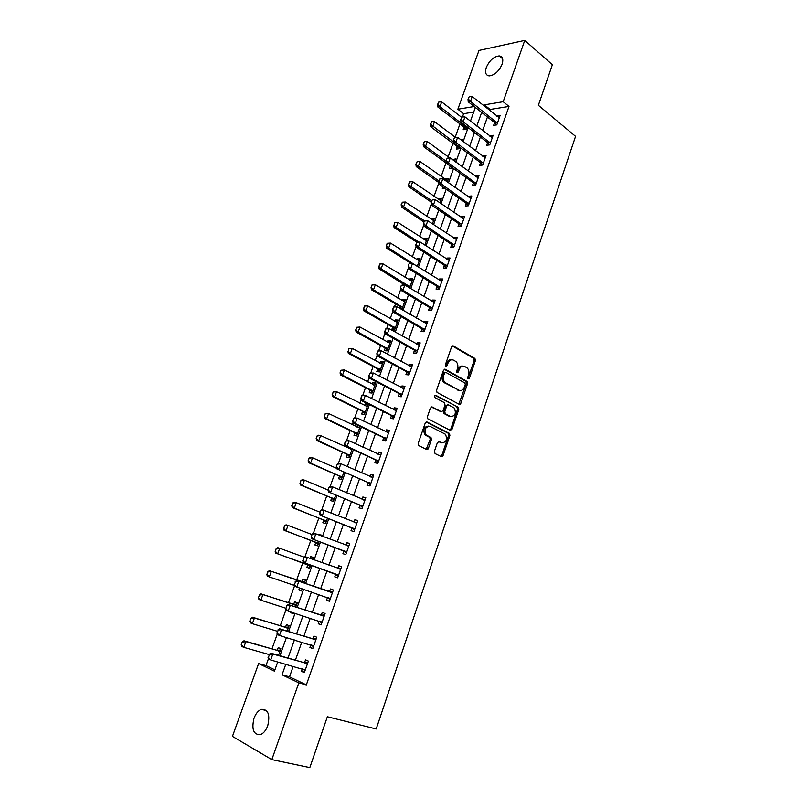 <?xml version="1.0" encoding="UTF-8"?>
<svg xmlns="http://www.w3.org/2000/svg" width="808" height="808" viewBox="0 0 808 808"><rect width="100%" height="100%" fill="white"/><g stroke="black" fill="none" stroke-linecap="round" stroke-linejoin="round"><path stroke-width="1.21" d="M468.216 378.851L469.428 378.164L475.387 360.671L474.942 358.469L453.349 345.925L451.561 346.895L445.41 364.681L445.864 366.337L447.127 365.64L447.915 363.337C449.278 360.227 451.187 359.176 453.652 360.186L456.066 361.641C457.833 363.449 458.308 365.812 457.479 368.731L456.702 371.013L457.136 372.66L458.378 371.963L459.166 369.67C460.499 366.579 462.378 365.529 464.802 366.529L467.155 367.943C468.903 369.721 469.367 372.064 468.559 374.962L467.781 377.235L468.216 378.851M467.893 378.548L474.144 360.57L473.7 358.368L452.288 345.935M445.561 366.064L446.683 363.226L447.915 363.337M456.833 372.357L457.924 369.559L459.166 369.67M254.015 718.211C255.793 713.535 258.237 710.585 261.348 709.353C268.155 709.101 270.276 714.565 267.731 725.766C265.963 730.422 263.539 733.381 260.449 734.644C253.54 734.886 251.389 729.412 254.015 718.211M486.305 67.478C489.507 60.408 493.819 56.55 499.233 55.914C502.637 56.489 503.586 59.287 502.081 64.307C498.879 71.367 494.587 75.235 489.204 75.912C485.729 75.336 484.76 72.528 486.305 67.478M434.421 451.288L435.078 453.591L441.279 456.601L443.087 455.5L449.874 435.562L449.511 433.462L427.068 422.018L425.22 423.099L418.201 443.4L418.544 445.501L426.563 449.46L428.402 448.359L431.371 439.714L431.017 437.613L426.109 434.916C423.947 429.513 425.271 426.664 430.088 426.361L445.45 434.27C447.622 439.572 446.339 442.41 441.602 442.794L439.178 441.592L437.37 442.683L434.421 451.288M473.69 112.08L463.63 113.696L457.863 109.221L478.993 50.439L524.756 40.4L552.359 64.731L538.36 105.293L575.559 136.36L376.195 728.978L327.371 716.736L309.817 767.6L271.831 759.611L232.441 736.391L258.621 663.57L274.447 671.165L277.73 661.944M524.756 40.4L503.192 101.717L484.335 104.838L483.952 105.909M293.243 666.307L289.517 676.851L306.343 684.901L508.99 106.434L503.192 101.717M306.343 684.901L298.819 682.861L271.831 759.611M459.126 404.273L460.883 403.243L467.559 383.659L467.135 381.487L445.289 369.276L443.481 370.276L436.593 390.203L436.997 392.385L459.126 404.273M458.752 409.494L452.026 429.25L450.248 430.321L427.806 418.817L427.432 416.675L430.422 408.05L432.25 407L441.279 411.706L443.087 410.656L445.026 405L444.39 402.667L434.845 397.576C434.239 396.152 434.573 395.405 435.845 395.334L458.368 407.353L458.752 409.494L457.52 409.333L450.793 429.068L452.026 429.25M508.99 106.434L490.123 109.454L489.749 110.514M487.456 116.988L482.649 130.593M480.366 137.037L475.498 150.813M473.225 157.227L468.297 171.185M466.034 177.568L461.035 191.708M458.793 198.061L453.732 212.383M451.5 218.695L446.37 233.209M444.147 239.491L438.946 254.187M436.734 260.439L431.472 275.326M429.28 281.538L423.947 296.627M421.756 302.798L416.352 318.079M414.191 324.22L408.717 339.703M406.555 345.804L401.01 361.489M398.869 367.549L393.254 383.436M391.123 389.456L385.426 405.555M383.315 411.535L377.548 427.836M375.447 433.775L369.609 450.298M367.529 456.197L361.61 472.933M359.54 478.78L353.54 495.738M351.49 501.546L345.42 518.726M343.38 524.493L337.229 541.895M335.209 547.612L328.977 565.236M326.967 570.913L320.665 588.739M318.645 594.446L312.312 612.363M310.242 618.211L303.889 636.179M301.778 642.158L295.405 660.176M494.587 122.675L493.648 125.341L496.799 124.887L500.152 115.332L496.87 116.19M487.567 142.622L486.628 145.288L489.769 144.895L493.153 135.269L489.84 136.168M480.497 162.711L479.558 165.387L482.689 165.044L486.093 155.358L482.76 156.287M473.377 182.941L472.438 185.628L475.559 185.345L478.982 175.588L475.861 175.892L475.629 176.558M466.206 203.323L465.267 206.01L468.367 205.798L471.821 195.96L468.711 196.203L468.438 196.97M458.984 223.856L458.035 226.543L461.136 226.392L464.61 216.493L461.509 216.675L461.206 217.534M451.783 244.309L450.753 247.238L453.844 247.147L457.348 237.168L454.258 237.289L453.914 238.259M444.451 265.155L443.42 268.074L446.491 268.054L450.026 257.994L446.945 258.055L446.571 259.126M437.057 286.163L436.037 289.072L439.098 289.113L442.653 278.982L439.582 278.972L439.168 280.154M429.614 307.323L428.594 310.221L431.644 310.322L435.229 300.121L432.169 300.051L431.714 301.334M422.109 328.634L421.089 331.533L424.129 331.704L427.745 321.422L424.695 321.281L424.21 322.675M414.555 350.106L413.534 352.995L416.564 353.237L420.2 342.885L417.17 342.673L416.645 344.178M406.939 371.741L405.929 374.629L408.939 374.932L412.605 364.499L409.585 364.226L409.02 365.842M399.213 393.698L398.253 396.415L401.263 396.799L404.949 386.285L401.95 385.941L401.334 387.668M391.486 415.645L390.527 418.372L393.516 418.827L397.243 408.232L394.243 407.818L393.597 409.666M383.709 437.774L382.75 440.501L385.719 441.027L389.466 430.351L386.487 429.856L385.8 431.826M375.861 460.055L374.902 462.792L377.861 463.388L381.639 452.631L378.669 452.066L377.942 454.157M367.953 482.517L366.994 485.255L369.943 485.931L373.75 475.094L370.801 474.447L370.024 476.659M359.994 505.151L359.025 507.889L361.964 508.636L365.802 497.718L362.863 497.001L362.045 499.334M351.965 527.957L351.005 530.705L353.914 531.533L357.782 520.524L354.864 519.736L353.995 522.18M343.875 550.945L342.915 553.692L345.814 554.591L349.712 543.501L346.804 542.633L345.895 545.218M335.724 574.104L334.764 576.861L337.643 577.841L341.572 566.66L338.683 565.711L337.724 568.418M327.513 597.455L326.543 600.203L329.411 601.273L333.371 590.002L330.492 588.971L329.523 591.739M319.2 621.069L318.261 623.736L321.119 624.877L325.109 613.525L322.251 612.413L321.261 615.221M310.827 644.875L309.919 647.45L312.757 648.683L316.776 637.229L313.928 636.048L312.928 638.886M302.384 668.873L301.505 671.357L304.333 672.67L308.383 661.126L305.555 659.853L304.535 662.742M463.63 113.696L462.449 116.988M459.954 123.937L455.207 137.208M452.995 143.369L448.188 156.803M445.996 162.943L441.118 176.538M438.714 183.254L434.007 196.415M431.219 204.192L426.836 216.433M423.665 225.281L419.615 236.593M416.059 246.541L412.343 256.904M410.201 262.883L409.969 263.539M408.383 267.953L405.02 277.356M402.889 283.305L402.253 285.083M400.657 289.537L397.647 297.96M395.526 303.879L394.476 306.798M392.87 311.272L390.214 318.716M388.103 324.594L386.648 328.674M385.032 333.189L382.729 339.613M380.629 345.471L378.75 350.712M377.124 355.257L375.185 360.671M373.104 366.489L370.801 372.922M369.155 377.508L367.589 381.891M365.519 387.668L362.782 395.314M361.125 399.93L359.934 403.253M357.883 409L354.702 417.877M353.035 422.523L352.227 424.786M350.187 430.492L346.561 440.613M344.885 445.299L344.461 446.471M342.43 452.137L338.36 463.519M334.623 473.953L330.088 486.618M326.755 495.92L321.756 509.899M318.827 518.059L313.353 533.361M310.838 540.37L304.879 557.005M302.788 562.843L296.637 580.043M294.587 585.76L288.476 602.818M285.961 609.838L280.255 625.766M277.275 634.098L271.973 648.895M268.519 658.56L265.994 665.6L274.912 669.862M464.095 127.169L463.176 129.734L466.145 129.31L467.044 126.805M457.176 146.541L456.257 149.116L459.217 148.743L459.772 147.187M460.681 139.653L462.55 139.4L462.085 140.713M454.651 161.196L455.591 158.903L452.51 159.631M450.197 166.084L449.288 168.63L452.238 168.317L452.45 167.711M447.359 181.992L448.591 178.548L445.642 178.841L445.38 179.568M442.804 186.799L442.269 188.284L444.622 188.082M439.916 202.858L441.532 198.334L438.603 198.566L438.31 199.394M435.35 207.666L435.886 208.03M432.421 223.887L434.431 218.261L431.502 218.433L431.179 219.352M424.867 245.066L427.27 238.32L424.362 238.431L423.998 239.451M417.251 266.418L420.059 258.53L417.17 258.58L416.766 259.701M409.585 287.921L412.807 278.891L409.919 278.881L409.484 280.093M407.424 285.85L407.202 286.486M401.273 309.262L401.96 309.282L405.495 299.394L402.616 299.324L402.152 300.626M400.101 306.373L399.455 308.191M392.718 327.038L391.718 329.846L394.577 330.007L398.132 320.039L395.264 319.907L394.759 321.321M385.285 347.854L384.285 350.652L387.133 350.884L390.708 340.845L387.86 340.643L387.315 342.158M377.801 368.822L376.801 371.609L379.629 371.902L383.234 361.792L380.396 361.529L379.821 363.146M340.996 370.226L340.39 372.862L340.996 370.226L344.42 369.963L342.531 375.154L340.522 374.932L369.913 389.9L369.256 392.728L372.084 393.082L375.71 382.901L372.882 382.568L372.266 384.295M362.6 411.373L361.661 413.999L364.469 414.423L368.125 404.162L365.317 403.768L364.661 405.596M357.641 425.271L357.005 427.058M354.954 432.785L354.015 435.421L356.803 435.916L360.176 426.473M349.531 447.955L349.278 448.672M347.248 454.369L346.309 457.005L349.086 457.57L352.096 449.127M339.481 476.114L338.542 478.75L341.299 479.386L343.956 471.963M331.664 498.011L330.714 500.657L333.462 501.364L335.744 494.971M323.776 520.079L322.836 522.726L325.574 523.503L327.472 518.16M321.2 535.744L321.443 535.078L318.544 534.734M315.837 542.309L314.888 544.966L317.615 545.814L319.14 541.532M312.787 559.348L313.454 557.48L310.737 556.591L310.1 558.379M307.838 564.711L306.889 567.367L309.595 568.287L310.737 565.085M304.313 583.113L305.404 580.043L302.707 579.084L301.758 581.75M299.536 587.961L298.829 589.941L301.525 590.931L302.253 588.88M295.789 607L297.294 602.778L294.617 601.738L293.647 604.445M290.941 612.03L290.708 612.676L293.385 613.757L293.688 612.908M287.204 631.088L289.123 625.695L286.456 624.574L285.476 627.311M278.548 655.359L280.891 648.774L278.245 647.582L277.255 650.359M265.994 665.6L258.621 663.57M474.185 106.515L457.863 109.221M279.942 655.753L286.426 637.552M288.577 631.503L295.051 613.353M297.152 607.444L303.606 589.345M305.656 583.578L312.08 565.57M314.12 559.843L320.463 542.027M322.523 536.26L328.785 518.675M330.866 512.858L337.047 495.506M339.138 489.648L345.238 472.518M347.339 466.61L353.369 449.713M355.49 443.764L361.429 427.079M363.57 421.089L369.438 404.616M371.589 398.586L377.376 382.336M379.538 376.255L385.254 360.216M387.436 354.106L393.082 338.269M395.274 332.118L400.839 316.484M403.051 310.292L408.545 294.87M410.767 288.638L416.191 273.417M418.423 267.155L423.776 252.126M426.028 245.824L431.31 230.987M433.573 224.654L438.784 210.009M441.057 203.646L446.208 189.193M448.49 182.79L453.571 168.529M455.864 162.085L460.883 148.005M463.186 141.541L468.135 127.644M470.458 121.15L475.346 107.434M285.81 664.216L282.053 674.811L298.819 682.861M481.649 112.403L476.801 126.058M474.508 132.532L469.599 146.369M467.307 152.813L462.338 166.822M460.065 173.235L455.025 187.436M452.763 193.809L447.652 208.191M445.4 214.534L440.229 229.108M437.997 235.411L432.755 250.177M430.523 256.449L425.22 271.407M423.008 277.649L417.625 292.799M415.423 299L409.979 314.352M407.788 320.513L402.273 336.067M400.101 342.188L394.506 357.944M392.345 364.034L386.679 379.992M384.537 386.042L378.79 402.212M376.659 408.222L370.852 424.604M368.731 430.563L362.843 447.167M360.742 453.086L354.773 469.903M352.682 475.781L346.642 492.819M344.572 498.657L338.441 515.918M336.391 521.705L330.179 539.188M328.139 544.935L321.857 562.651M319.837 568.347L313.474 586.265M311.444 592.001L305.05 610.01M302.96 615.878L296.556 633.937M294.425 639.946L287.991 658.065M490.123 109.454L484.335 104.838M289.517 676.851L282.053 674.811M452.642 159.247L454.884 160.893M445.642 178.841L447.915 180.447M438.603 198.566L440.885 200.142M431.502 218.433L433.815 219.978M424.362 238.431L426.685 239.956M417.17 258.58L419.514 260.075M409.919 278.881L412.292 280.336M402.616 299.324L405.01 300.738M395.264 319.907L397.677 321.291M387.86 340.643L390.294 341.996M380.396 361.529L382.861 362.853M372.882 382.568L375.366 383.851M365.317 403.768L367.822 405.01M318.716 534.27L321.372 535.29M310.737 556.591L313.423 557.57M298.829 589.941L301.546 590.86M290.708 612.676L293.456 613.555M497.001 115.817L499.334 117.675M442.693 456.197L441.663 455.692M427.998 449.056L426.978 448.561M490.001 135.694L492.355 137.522M482.962 155.722L485.335 157.51M475.861 175.892L478.255 177.649M468.711 196.203L471.135 197.93M461.509 216.675L463.954 218.362M454.258 237.289L456.722 238.936M446.945 258.055L449.44 259.671M439.582 278.972L442.107 280.558M432.169 300.051L434.714 301.586M424.695 321.281L427.26 322.786M417.17 342.673L419.766 344.137M409.585 364.226L412.201 365.65M401.95 385.941L404.586 387.325M394.243 407.818L396.91 409.161M386.487 429.856L389.183 431.169M378.669 452.066L381.396 453.339M370.801 474.447L373.549 475.67M362.863 497.001L365.64 498.183M354.864 519.736L357.661 520.867M346.804 542.633L349.632 543.723M338.683 565.711L341.542 566.761M326.543 600.203L329.442 601.182M318.261 623.736L321.19 624.665M309.919 647.45L312.878 648.329M301.505 671.357L304.495 672.185M462.873 366.115C460.691 365.701 459.035 366.842 457.924 369.559M451.682 359.772C449.47 359.358 447.804 360.519 446.683 363.226M458.833 404.111L466.317 383.527L465.903 381.356L444.259 369.276M465.287 384.558L464.853 382.941L445.814 372.377L444.551 373.074L443.713 375.518C442.895 378.386 443.339 380.73 445.046 382.538L458.833 390.193C461.257 391.133 463.136 390.052 464.459 386.961L465.287 384.558M445.238 372.316L443.319 372.963L444.551 373.074M459.399 390.436L443.814 382.406C442.107 380.598 441.663 378.265 442.481 375.397L443.319 372.963M449.904 430.139L450.793 429.068M431.31 406.979L440.744 411.625M435.027 395.405L458.126 407.192M450.511 416.514C455.257 416.16 456.5 413.322 454.227 408L448.531 404.859L446.733 405.899L444.804 411.545L445.188 413.686L450.773 416.635M447.824 404.768L445.511 405.737L446.733 405.899M449.278 416.342L443.956 413.514L443.572 411.383L445.511 405.737M457.52 409.333L456.894 407.03M441.754 442.865L438.32 441.572M428.634 426.069C423.958 426.664 422.705 429.543 424.887 434.724L426.927 435.512M426.18 449.278L430.149 439.512L429.795 437.411L425.715 435.32M440.875 456.409L441.855 455.278L448.652 435.361L448.288 433.27L426.159 421.998M461.53 117.251L441.673 101.909L439.966 106.636L466.761 127.583M437.936 104.404L438.794 102.04L437.582 104.464L439.966 106.636L437.835 106.999L463.843 126.917L465.681 129.381M441.673 101.909L438.794 102.04M437.582 104.464L437.835 106.999M469.256 96.677L468.014 99.172L469.256 96.677L472.215 96.556L499.314 117.726M497.415 123.139L470.478 101.414L468.216 101.798L468.014 99.172M496.183 124.977L494.344 122.432L468.216 101.798M472.215 96.556L470.478 101.414L468.387 99.111M455.54 137.451L434.512 121.644L432.785 126.402L430.674 126.725L456.924 146.298L458.823 148.793M430.755 124.159L431.613 121.786L430.401 124.22L453.551 141.915M434.512 121.644L431.613 121.786M430.401 124.22L430.674 126.725M450.288 166.145L451.914 168.357M449.824 157.994L427.301 141.521L425.564 146.309L446.026 161.186M423.523 144.066L424.392 141.673L423.17 144.117L425.564 146.309L423.453 146.591L446.218 163.105M427.301 141.521L424.392 141.673M423.17 144.117L423.453 146.591M447.753 180.871L420.039 161.539L418.291 166.367L438.754 180.83M416.231 164.115L417.11 161.701L415.888 164.155L418.291 166.367L416.191 166.599L438.633 182.426M420.039 161.539L417.11 161.701M415.888 164.155L416.191 166.599M461.974 117.008L460.722 119.523L461.974 117.008L464.943 116.877L492.304 137.673M490.395 143.117L463.196 121.776L460.944 122.119L460.722 119.523M489.224 144.965L487.325 142.38L460.944 122.119M464.943 116.877L463.196 121.776L461.095 119.463M454.631 137.501L453.379 140.016L454.631 137.501L457.621 137.35L485.244 157.752M483.325 163.246L455.853 142.289L453.611 142.582L453.379 140.016M482.224 165.095L480.255 162.479L453.611 142.582M457.621 137.35L455.853 142.289L453.753 139.966M447.238 158.136L445.976 160.671L447.238 158.136L450.248 157.974L478.144 177.982M476.195 183.517L448.47 162.943L446.228 163.196L445.976 160.671M475.175 185.386L473.135 182.709L446.228 163.196M450.248 157.974L448.47 162.943L446.349 160.63M440.703 200.657L412.726 181.699L410.959 186.557L431.624 200.748M408.899 184.305L409.777 181.871L408.545 184.335L410.959 186.557L408.868 186.759L431.159 202.04M412.726 181.699L409.777 181.871M408.545 184.335L408.868 186.759M439.794 178.932L438.522 181.477L439.794 178.932L442.814 178.76L470.983 198.364M469.024 203.929L441.027 183.769L438.794 183.972L438.522 181.477M468.074 205.818L465.953 203.101L438.794 183.972M442.814 178.76L441.027 183.769L438.896 181.436M433.593 220.584L405.353 202.01L403.576 206.909L424.695 220.988M401.505 204.646L402.394 202.202L401.162 204.677L403.576 206.909L401.495 207.06L423.998 222.028M405.353 202.01L402.394 202.202M401.162 204.677L401.495 207.06M394.617 222.685L394.062 225.139L394.617 222.685L397.93 222.463L396.142 227.401L418.847 242.087M394.062 225.139L396.142 227.401L394.072 227.502L416.908 242.249M426.442 240.653L397.93 222.463L394.961 222.665M393.718 225.149L394.072 227.502M387.123 243.299L386.567 245.773L387.123 243.299L390.456 243.077L388.658 248.046L417.271 266.377M386.567 245.773L388.658 248.046L386.588 248.107L411.131 263.469M419.231 260.863L390.456 243.077L387.466 243.289M386.214 245.784L386.588 248.107M379.578 264.065L379.013 266.569L379.578 264.065L382.921 263.832L381.103 268.842L409.989 286.769M379.013 266.569L381.103 268.842L379.053 268.852L408.202 287.093M411.969 281.224L382.921 263.832L379.922 264.065M378.669 266.569L379.053 268.852M371.973 284.982L371.397 287.507L371.973 284.982L375.336 284.749L373.508 289.789L402.667 307.313M371.397 287.507L373.508 289.789L371.458 289.759L399.748 306.353L402.071 308.979M404.656 301.727L375.336 284.749L372.316 284.992M371.054 287.507L371.458 289.759M432.29 199.879L431.017 202.434L432.29 199.879L435.33 199.687L463.772 218.897M461.792 224.503L433.522 204.737L431.3 204.899L431.017 202.434M460.934 226.402L458.732 223.634L431.3 204.899M435.33 199.687L433.522 204.737L431.391 202.404M424.362 221.008L423.453 223.553L424.362 221.008L427.786 220.786L456.5 239.572M454.52 245.228L425.968 225.876L423.756 225.988L423.453 223.553M453.743 247.147L451.45 244.319L423.756 225.988M451.48 244.349L453.702 244.279L451.45 244.319M424.735 220.988L427.786 220.786L425.968 225.876L423.816 223.533M416.746 242.269L415.827 244.834L416.746 242.269L420.18 242.036L449.177 260.408M447.178 266.095L418.352 247.167L416.15 247.228L415.827 244.834M446.501 268.044L444.117 265.165L416.15 247.228M417.11 242.259L420.18 242.036L418.352 247.167L416.201 244.824M409.07 263.691L408.151 266.276L409.07 263.691L412.524 263.448L441.804 281.396M439.794 287.133L410.676 268.62L408.484 268.63L408.151 266.276M439.128 289.011L436.724 286.153L408.484 268.63M409.444 263.691L412.524 263.448L410.676 268.62L408.515 266.266M401.344 285.274L400.414 287.88L401.344 285.274L404.808 285.032L434.381 302.535M432.351 308.313L402.94 290.234L400.758 290.203L400.414 287.88M431.714 310.12L429.28 307.313L400.758 290.203M401.707 285.274L404.808 285.032L402.94 290.234L400.778 287.88M364.317 306.06L363.731 308.606L364.317 306.06L367.691 305.818L365.852 310.898L395.284 328.008M363.731 308.606L365.852 310.898L363.812 310.817L392.375 327.018L394.718 329.614M397.294 322.382L367.691 305.818L364.65 306.07M363.388 308.595L363.812 310.817M393.546 307.02L392.607 309.646L393.546 307.02L397.031 306.777L426.897 323.836M424.846 329.654L395.152 312.019L392.981 311.928L392.607 309.646M424.24 331.401L421.776 328.614L392.981 311.928M393.91 307.04L397.031 306.777L395.152 312.019L392.971 309.656M356.601 327.291L356.005 329.866L356.601 327.291L359.994 327.038L358.136 332.159L387.85 348.854M356.005 329.866L358.136 332.159L356.106 332.027L384.941 347.824L387.305 350.389M389.88 343.188L359.994 327.038L356.934 327.311M355.671 329.846L356.106 332.027M385.699 328.937L384.749 331.583L385.699 328.937L389.193 328.684L419.352 345.299M417.292 351.157L387.305 333.967L385.143 333.835L384.749 331.583M416.706 352.833L414.221 350.086L385.143 333.835M386.062 328.957L389.193 328.684L387.305 333.967L385.113 331.603M348.824 348.672L348.228 351.278L348.824 348.672L352.238 348.42L350.359 353.581L380.366 369.842M348.228 351.278L350.359 353.581L348.339 353.399L377.447 368.791L379.841 371.316M382.406 364.135L352.238 348.42L349.167 348.702M347.884 351.258L348.339 353.399M459.732 404.374L458.883 404.081M460.318 404.101L459.267 403.768M377.791 351.026L376.831 353.682L377.791 351.026L381.295 350.763L411.757 366.923M409.676 372.831L379.396 356.086L377.235 355.904L376.831 353.682M409.121 374.427L406.616 371.71L377.235 355.904M378.144 351.056L381.295 350.763L379.396 356.086L377.195 353.712M340.39 372.862L342.531 375.154L372.821 390.991M372.236 390.365L370.205 390.113L372.326 392.395M374.872 385.244L344.42 369.963L341.329 370.256M374.892 385.184L373.821 385.093M340.047 372.821L340.522 374.932M403 388.547L404.121 388.638M369.811 373.276L368.852 375.962L369.811 373.276L373.336 373.013L404.101 388.709M402.01 394.658L371.417 378.376L369.276 378.134L368.852 375.962M401.475 396.183L398.94 393.506L369.276 378.134M370.175 373.316L373.336 373.013L371.417 378.376L369.216 376.003M333.108 391.93L332.492 394.597L333.108 391.93L336.542 391.668L334.643 396.9L365.226 412.302M332.492 394.597L334.643 396.9L332.644 396.627L362.307 411.171L364.751 413.635M367.297 406.505L336.542 391.668L333.441 391.981M367.347 406.374L366.034 406.272M332.159 394.546L332.644 396.627M395.072 410.403L396.445 410.504M361.782 395.708L360.812 398.415L361.782 395.708L365.317 395.435L396.385 410.656M394.284 416.655L363.388 400.839L361.257 400.546L360.812 398.415M393.769 418.1L391.213 415.464L361.257 400.546M362.136 395.758L365.317 395.435L363.388 400.839L361.166 398.455M325.159 413.807L324.533 416.504L325.159 413.807L328.604 413.534L326.695 418.807L357.57 433.765M324.533 416.504L326.695 418.807L324.705 418.483L354.661 432.593L357.126 435.027M357.035 433.209L355.025 432.866L357.045 433.219M359.651 427.927L328.604 413.534L325.483 413.858M359.732 427.705L358.186 427.624M324.2 416.443L324.705 418.483M387.082 432.442L388.699 432.533M353.682 418.312L352.702 421.039L353.682 418.312L357.237 418.029L388.618 432.775M386.497 438.815L355.288 423.473L353.167 423.129L352.702 421.039M386.012 440.188L383.426 437.582L353.167 423.129M354.035 418.372L357.237 418.029L355.288 423.473L353.056 421.089M317.15 435.845L316.514 438.572L317.15 435.845L318.635 435.209L320.614 435.573L318.685 440.885L349.864 455.389M316.514 438.572L318.685 440.885L316.706 440.501L346.945 454.177L349.44 456.581M351.955 449.5L320.614 435.573L317.473 435.906M352.066 449.208L350.278 449.137M316.18 438.502L316.706 440.501M309.07 458.055L308.434 460.802L309.07 458.055L310.585 457.358L312.555 457.772L310.615 463.125L342.097 477.164M308.434 460.802L310.615 463.125L308.646 462.691L339.178 475.922L341.693 478.286M336.684 468.347L312.555 457.772L309.403 458.126M308.101 460.732L308.646 462.691M300.94 480.437L300.283 483.214L300.94 480.437L302.475 479.669L304.434 480.144L302.485 485.537L334.27 499.112M300.283 483.214L302.485 485.537L300.526 485.053L331.361 497.829L333.896 500.162M328.018 490.032L304.434 480.144L301.273 480.518M299.96 483.134L300.526 485.053M292.749 502.98L292.082 505.788L292.749 502.98L294.314 502.162L296.263 502.687L294.284 508.121L326.381 521.221M292.082 505.788L294.284 508.121L292.344 507.586L323.473 519.898L326.038 522.19M320.049 512.211L296.263 502.687L293.072 503.071M291.759 505.697L292.344 507.586M284.487 525.705L283.82 528.543L284.487 525.705L286.082 524.826L288.022 525.402L286.032 530.876L318.443 543.491M283.82 528.543L286.032 530.876L284.093 530.29L315.534 542.138L318.12 544.39M312.039 534.563L288.022 525.402L284.81 525.806M283.497 528.442L284.093 530.29M276.164 548.602L275.488 551.47L276.164 548.602L277.79 547.662L279.709 548.289L277.71 553.813L310.434 565.943M275.488 551.47L277.71 553.813L275.791 553.167L307.525 564.54L310.141 566.761M304.454 557.268L279.709 548.289L276.488 548.713M312.868 559.106L312.181 559.136M275.164 551.369L275.791 553.167M301.233 588.537L302.101 589.295M304.858 581.588L301.404 581.679L269.428 570.67L271.337 571.357L269.327 576.922L294.486 585.477M267.094 574.579L269.327 576.922L267.418 576.225L266.771 574.458L268.104 571.791L266.771 574.458M304.565 582.406L271.337 571.357L268.104 571.791M267.781 571.68L269.428 570.67M296.778 604.232L293.294 604.384L261.004 593.86L262.903 594.607L260.873 600.213L285.668 608.182M258.631 597.87L260.873 600.213L258.974 599.455L258.308 597.738L259.651 595.062L258.308 597.738M296.455 605.141L262.903 594.607L259.651 595.062M259.328 594.94L261.004 593.86M379.033 454.662L380.901 454.732M345.521 441.087L344.541 443.834L345.521 441.087L346.986 440.411L349.096 440.804L380.79 455.055M378.649 461.146L347.127 446.289L345.016 445.895L344.541 443.834M378.195 462.449L375.579 459.883L345.016 445.895M345.875 441.158L349.096 440.804L347.127 446.289L344.895 443.905M370.912 477.053L373.044 477.094M337.3 464.055L336.31 466.822L337.3 464.055L338.784 463.307L340.885 463.752L372.902 477.518M370.741 483.649L336.805 468.832L336.31 466.822M370.316 484.871L367.67 482.346L336.805 468.832M337.643 464.125L340.885 463.752L338.906 469.286L336.653 466.893M362.731 499.627L365.125 499.637M329.007 487.194L328.008 489.981L329.007 487.194L330.522 486.386L332.613 486.891L364.943 500.142M362.772 506.333L328.533 491.951L328.008 489.981M362.368 507.474L359.701 504.98L328.533 491.951M329.361 487.274L332.613 486.891L330.613 492.466L328.361 490.062M354.48 522.382L357.146 522.352M320.655 510.515L319.645 513.322L320.655 510.515L322.19 509.646L356.934 522.948M354.742 529.179L320.19 515.251L319.645 513.322M354.369 530.24L351.682 527.796L320.19 515.251M320.998 510.606L324.271 510.201L322.261 515.827L319.988 513.423M346.167 545.319L349.106 545.238M312.231 534.027L311.211 536.855L312.231 534.027L313.797 533.088L348.854 545.935M346.652 552.207L311.777 538.744L311.211 536.855M346.309 553.187L343.582 550.783L311.777 538.744M312.575 534.128L315.867 533.704L313.837 539.37L311.565 536.956M337.784 568.438L340.996 568.297M303.737 557.722L303.061 560.691L303.737 557.722L305.343 556.722L340.724 569.095M338.501 575.417L303.303 562.418L302.717 560.58M338.178 576.316L335.431 573.953L303.303 562.418M304.081 557.833L307.394 557.389L305.353 563.105L303.061 560.691M295.526 581.73L294.496 584.608L295.526 581.73L298.859 581.275L296.809 580.538L329.189 591.678L332.835 591.547M330.28 598.809L296.799 587.032L298.859 581.275L332.522 592.436M294.496 584.608L296.799 587.032L294.758 586.285L294.152 584.487M329.997 599.627L327.624 597.536L329.684 598.294M296.809 580.538L295.183 581.609M286.901 605.818L285.86 608.717L286.901 605.818L290.244 605.344L288.214 604.546L320.928 615.161L324.604 614.969M321.998 622.382L288.173 611.151L290.244 605.344L324.25 615.959M285.86 608.717L288.173 611.151L286.143 610.333L285.517 608.586M321.736 623.109L319.453 621.15M288.214 604.546L286.557 605.687M288.638 627.058L285.123 627.26L252.52 617.231L254.409 618.039L252.359 623.685L277.397 631.27M250.096 621.332L252.359 623.685L250.47 622.867L249.783 621.2L250.813 618.373L249.783 621.2M288.284 628.058L254.409 618.039L251.126 618.504M250.813 618.373L252.52 617.231M278.204 630.099L277.154 633.028L278.204 630.099L281.568 629.604L279.548 628.745L312.595 638.835L316.302 638.583M313.645 646.148L279.477 635.462L281.568 629.604L315.928 639.663M277.154 633.028L279.477 635.462L277.457 634.583L276.821 632.886M313.423 646.784L311.302 645.026M279.548 628.745L277.861 629.957M280.437 650.046L276.892 650.309L243.966 640.784L245.834 641.653L243.774 647.349L269.054 654.541M241.511 644.986L243.774 647.349L241.895 646.471L241.198 644.845L242.228 641.996L241.198 644.845M280.053 651.137L245.834 641.653L242.541 642.138M242.228 641.996L243.966 640.784M269.428 654.581L268.377 657.53L269.428 654.581L272.821 654.066L270.821 653.147L304.192 662.691L307.949 662.378M305.232 670.095L270.71 659.974L272.821 654.066L307.525 663.57M268.377 657.53L270.71 659.974L268.711 659.035L268.044 657.379M305.04 670.65L303.091 669.075M270.821 653.147L269.094 654.43M468.196 378.033L469.428 378.164M445.885 365.529L447.127 365.64M457.146 371.842L458.378 371.963M452.44 345.864L453.349 345.925M473.538 358.257L474.781 358.358M474.144 360.57L475.387 360.671M444.451 369.195L445.289 369.276M465.701 381.214L466.943 381.346M466.317 383.527L467.559 383.659M459.651 403.081L460.883 403.243M442.481 375.397L443.713 375.518M444.541 382.921L445.774 383.053M457.601 390.052L458.833 390.193M431.543 406.909L432.25 407M440.057 411.535L441.279 411.706M435.32 395.264L435.845 395.334M443.572 411.383L444.804 411.545M444.218 413.706L445.44 413.868M438.603 441.491L439.178 441.592M440.38 442.592L441.602 442.794M429.492 437.189L430.714 437.391M430.149 439.512L431.371 439.714M427.18 448.137L428.402 448.359M426.412 421.928L427.068 422.018M448.016 433.068L449.238 433.26M448.652 435.361L449.874 435.562M441.855 455.278L443.087 455.5M464.166 127.26L466.307 126.947M463.843 126.917L465.984 126.603M496.617 122.099L494.344 122.432M496.94 122.452L494.678 122.786M457.247 146.632L458.772 146.44M456.924 146.298L458.348 146.117M489.587 142.087L487.325 142.38M489.921 142.44L487.658 142.733M482.507 162.226L480.255 162.479M482.841 162.57L480.588 162.822M475.377 182.507L473.135 182.709M475.71 182.85L473.468 183.052M468.196 202.939L465.953 203.101M468.529 203.273L466.297 203.434M416.231 265.781L416.776 265.771M415.736 265.468L416.433 265.458M407.424 286.153L409.505 286.173M407.081 285.85L409.151 285.87M400.101 306.656L402.172 306.727M399.748 306.353L401.818 306.424M460.954 223.523L458.732 223.634M461.297 223.856L459.065 223.968M454.015 244.582L451.793 244.652M446.329 265.135L444.117 265.165M446.673 265.458L444.461 265.489M438.926 286.184L436.724 286.153M439.279 286.497L437.077 286.476M431.472 307.383L429.28 307.313M431.836 307.686L429.634 307.616M392.728 327.311L394.789 327.422M392.375 327.018L394.425 327.129M423.968 328.735L421.776 328.614M424.331 329.038L422.14 328.917M385.295 348.117L387.345 348.278M384.941 347.824L386.981 347.985M416.403 350.248L414.221 350.086M416.766 350.551L414.585 350.379M377.811 369.074L379.851 369.276M377.447 368.791L379.487 368.993M408.777 371.933L406.616 371.71M409.151 372.225L406.979 372.003M370.276 390.183L372.306 390.436M369.913 389.9L371.943 390.153M401.101 393.769L398.94 393.506M401.475 394.062L399.314 393.789M362.681 411.444L364.701 411.747M362.307 411.171L364.337 411.474M393.365 415.777L391.213 415.464M393.738 416.07L391.587 415.746M354.661 432.593L356.671 432.947M385.567 437.956L383.426 437.582M383.8 437.855L385.941 438.229L383.8 437.865M347.329 454.45L349.329 454.843M346.945 454.177L348.955 454.581M339.562 476.185L341.552 476.639M339.178 475.922L341.178 476.377M331.745 498.082L333.724 498.587M331.361 497.829L333.34 498.334M323.867 520.15L325.836 520.705M323.473 519.898L325.442 520.453M315.928 542.38L317.887 542.986M315.534 542.138L317.494 542.744M307.929 564.782L309.878 565.438M307.525 564.54L309.474 565.196M301.404 581.679L303.343 582.376M301.869 581.75L303.808 582.447M293.294 604.384L295.223 605.141M293.759 604.445L295.688 605.192M377.71 460.308L375.579 459.883M378.094 460.58L375.962 460.156M369.791 482.82L367.67 482.346M370.185 483.093L368.054 482.608M364.186 500.142L363.63 500.011M361.822 505.515L359.701 504.98M362.206 505.778L360.095 505.242M356.166 522.958L355.409 522.756M353.783 528.381L351.682 527.796M354.177 528.634L352.066 528.048M348.086 545.955L346.885 545.592M345.673 551.42L343.582 550.783M346.076 551.672L343.986 551.026M339.936 569.125L337.855 568.438M337.512 574.65L335.431 573.953M337.916 574.892L335.835 574.195M331.734 592.486L329.654 591.739M331.26 592.426L329.189 591.678M323.452 616.019L321.392 615.221M322.988 615.969L320.928 615.161M321.402 621.877L320.12 621.372M285.123 627.26L287.042 628.068M285.598 627.311L287.517 628.119M315.12 639.744L313.07 638.886M314.645 639.694L312.595 638.835M313.039 645.643L312.272 645.309M276.892 650.309L278.8 651.177M277.366 650.359L279.275 651.218M306.717 663.651L304.677 662.732M306.232 663.62L304.192 662.691M304.626 669.6L304.071 669.347M261.348 709.353L266.549 710.626M499.233 55.914L502.626 58.792M473.7 358.368L474.942 358.469M465.903 381.356L467.135 381.487M443.814 382.406L445.046 382.538M443.956 413.514L445.188 413.686M457.136 407.192L458.368 407.353M424.887 434.724L426.109 434.916M429.795 437.411L431.017 437.613M448.288 433.27L449.511 433.462M415.817 265.519L416.504 265.509M407.181 285.921L409.262 285.941M399.899 306.454L401.96 306.525M446.4 265.186L444.178 265.216M439.037 286.254L436.835 286.234M431.624 307.484L429.432 307.414M392.557 327.149L394.617 327.26M424.16 328.866L421.968 328.745M385.163 347.985L387.214 348.137M416.625 350.409L414.443 350.248M377.71 368.973L379.75 369.175M409.04 372.114L406.879 371.902M401.404 393.991L399.243 393.718M362.641 411.403L364.671 411.706M393.698 416.029L391.547 415.706"/></g></svg>
